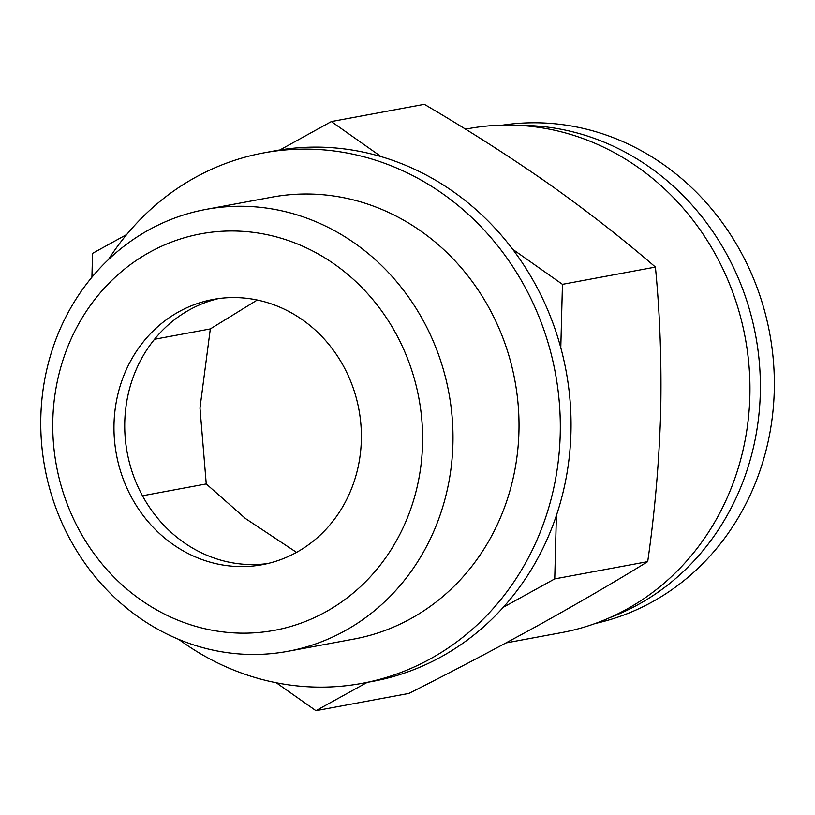 <?xml version="1.0" encoding="UTF-8"?>
<svg xmlns="http://www.w3.org/2000/svg" width="815" height="815" viewBox="0 0 815 815"><rect width="100%" height="100%" fill="white"/><g stroke="black" fill="none" stroke-linecap="round" stroke-linejoin="round"><path stroke-width="1.22" d="M178.882 639.449A269.745 246.619 -100.5 0 0 362.105 683.337L372.842 681.34A269.745 246.619 -100.5 0 0 503.313 607.267L554.74 578.884L556.4 515.447A269.745 246.619 -100.5 0 0 570.958 432.419A269.745 246.619 -100.5 0 0 560.791 347.761L562.452 284.333L512.686 249.278A269.745 246.619 -100.5 0 0 381.125 156.623L331.348 121.567L424.32 104.32C467.871 129.819 509.426 156.378 548.984 184.007C587.992 211.717 623.475 239.406 655.413 267.076C659.967 313.867 661.729 362.39 660.68 412.665C659.091 463.052 654.761 512.706 647.701 561.637C614.53 582.073 577.764 603.477 537.411 625.839C496.569 648.282 453.721 670.816 408.886 693.433L315.925 710.68L367.168 682.4M595.256 623.485A253.567 231.817 -100.5 0 0 774.25 390.976A253.567 231.817 -100.5 0 0 502.784 125.123M610.099 617.515A253.567 231.817 -100.5 0 0 760.283 393.564A253.567 231.817 -100.5 0 0 518.788 125.378M506.023 642.923L561.647 632.593A256.256 234.282 -100.5 0 0 749.861 396.121A256.256 234.282 -100.5 0 0 468.156 128.678L465.508 129.167M126.733 234.496L92.543 253.363L91.912 277.232M331.348 121.567L279.922 149.95A269.745 246.619 -100.5 0 0 274.431 150.907L263.683 152.894A269.745 246.619 -100.5 0 0 108.405 259.588M562.452 284.333L655.413 267.076M554.74 578.884L647.701 561.637M276.265 682.746L315.925 710.68M114.019 423.922A134.872 123.31 79.5 0 1 213.072 299.462A134.872 123.31 79.5 0 1 358.916 409.578A134.872 123.31 79.5 0 1 262.277 564.683A134.872 123.31 79.5 0 1 114.019 423.922M422.547 444.257A201.641 184.343 -100.5 0 0 149.797 252.161A201.641 184.343 -100.5 0 0 140.689 599.809A201.641 184.343 -100.5 0 0 422.547 444.257M452.916 443.941A224.726 205.462 -100.5 0 0 205.879 209.414A224.726 205.462 -100.5 0 0 44.866 467.851A224.726 205.462 -100.5 0 0 287.868 651.317A224.726 205.462 -100.5 0 0 452.916 443.941M287.868 651.317L353.893 639.072A224.726 205.462 -100.5 0 0 518.941 431.695A224.726 205.462 -100.5 0 0 271.904 197.159L205.879 209.414M362.105 683.337A269.745 246.619 -100.5 0 0 560.221 434.415A269.745 246.619 -100.5 0 0 263.683 152.894M560.791 347.761A269.745 246.619 -100.5 0 0 512.686 249.278M381.125 156.623A269.745 246.619 -100.5 0 0 279.922 149.95M503.313 607.267A269.745 246.619 -100.5 0 0 556.4 515.447M218.471 298.596A134.872 123.31 79.5 0 0 189.64 309.731A134.872 123.31 -100.5 0 0 124.766 421.936A134.872 123.31 -100.5 0 0 183.548 542.281A134.872 123.31 -100.5 0 0 267.626 563.552M296.538 552.376L245.468 518.534L206.256 483.947L199.981 407.979L210.321 328.924L257.265 300.022M210.321 328.924L154.514 339.274M206.256 483.947L142.472 495.785"/></g></svg>
